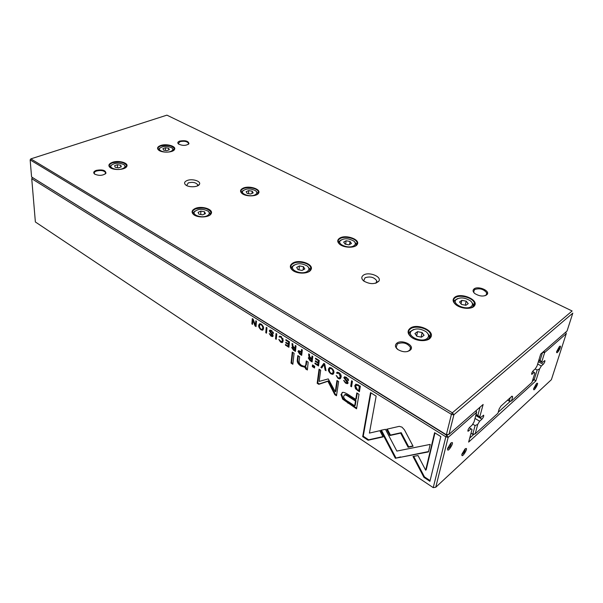 <?xml version="1.0" encoding="UTF-8"?>
<svg xmlns="http://www.w3.org/2000/svg" width="603" height="603" viewBox="0 0 603 603"><rect width="100%" height="100%" fill="white"/><g stroke="black" fill="none" stroke-linecap="round" stroke-linejoin="round"><path stroke-width="0.9" d="M453.765 414.954L451.421 414.321L30.15 159.893L31.582 176.958L446.356 434.755L451.421 414.321L452.34 412.806L572.111 310.982L166.91 115.15L30.821 158.883L452.34 412.806L453.916 414.706L449.001 434.341L483.139 404.462L479.784 416.786L477.817 415.482L480.071 407.146M243.167 188.136C249.212 185.272 261.363 189.206 258.574 193.179C256.923 196.593 245.851 196.812 241.999 193.48C239.738 191.415 240.13 189.628 243.167 188.136M112.316 162.365C118.618 159.946 129.17 162.991 126.69 166.549C125.107 169.895 113.741 170.619 110.115 167.574C107.952 165.584 108.683 163.85 112.316 162.365M292.99 262.968C299.819 258.906 314.608 264.566 310.839 269.903C308.736 273.981 297.302 274.244 292.561 270.295C289.463 267.528 289.606 265.086 292.99 262.968M454.85 297.196C461.046 292.282 478.97 299.887 474.531 305.668C472.277 309.656 460.85 309.015 455.762 304.605C452.582 301.756 452.273 299.284 454.85 297.196M160.519 145.549C166.345 143.295 176.777 146.273 174.463 149.567C173.023 152.657 162.064 153.072 158.672 150.139C156.75 148.353 157.36 146.823 160.519 145.549M195.176 208.502C201.764 205.404 214.088 209.475 211.073 213.824C209.264 217.547 197.852 218.105 193.721 214.645C191.143 212.316 191.626 210.266 195.176 208.502M339.956 237.997C346.152 234.288 360.677 239.67 357.217 244.471C355.303 248.202 344.094 248.089 339.685 244.275C337.009 241.856 337.1 239.768 339.956 237.997M410.206 328.243C417.155 322.771 435.532 330.979 430.632 337.507C428.145 341.871 416.665 341.622 411.208 337.069C407.44 333.745 407.108 330.806 410.206 328.243M187.028 180.553C192.138 178.322 201.59 181.262 199.382 184.42C198.033 187.247 188.829 187.623 185.716 184.97C183.862 183.274 184.299 181.804 187.028 180.553M363.624 275.036C369.006 271.448 382.114 276.687 378.827 281.186C374.908 284.473 369.88 284.42 363.745 281.013C361.205 278.737 361.159 276.747 363.624 275.036M179.679 141.087C185.438 140.152 188.528 141.042 188.958 143.74C186.116 145.82 182.641 145.918 178.533 144.027C177.29 142.881 177.674 141.901 179.679 141.087M474.154 288.852C478.149 285.649 490.111 290.654 487.224 294.37C483.998 296.842 479.845 296.563 474.757 293.525C472.752 291.716 472.548 290.156 474.154 288.852M96.163 170.408C102.457 169.285 105.721 170.234 105.94 173.257C102.857 175.729 99.073 176.001 94.596 174.071C93.081 172.684 93.601 171.463 96.163 170.408M396.947 343.099C401.809 339.24 414.314 344.954 410.884 349.536C407.485 352.559 403.083 352.521 397.656 349.416C394.973 347.064 394.731 344.961 396.947 343.099M474.297 305.992L473.634 305.925M453.916 414.706L572.82 313.1L567.054 330.994L540.71 354.059L537.092 365.863L535.313 368.825L533.361 370.566C532.012 372.187 531.469 373.453 531.725 374.35L534.235 372.353L534.846 373.182L531.952 382.408L511.442 401.003L509.301 400.935L510.236 397.731M532.607 371.478L534.235 372.353M507.696 400.015L509.739 401.394L507.553 400.151M472.707 424.135L475.089 425.567L477.704 424.422L475.209 433.866L473.121 434.537L471.011 433.248M471.026 433.195L472.744 434.243L475.089 425.567M477.704 424.422L479.641 421.203L481.918 419.16C483.387 417.434 483.96 416.108 483.629 415.181L480.644 417.525L479.784 416.786M474.991 418.429L479.641 421.203M475.978 414.758L480.644 417.525M476.061 414.442L477.817 415.482M448.934 434.296L446.356 434.755L446.808 435.065L31.582 176.958M475.209 433.866L497.935 413.259L499.133 409.053L500.867 406.166L512.022 396.126L512.671 396.834L511.442 401.003L509.739 401.394M473.121 434.537L472.744 434.243L475.149 433.813M30.821 158.883L30.15 159.893M446.808 435.065L449.001 434.341M407.62 351.534L410.161 349.823L410.455 347.403C407.266 343.009 402.902 341.848 397.369 343.906L396.133 347.275L397.709 349.461M105.088 174.109L105.608 172.631C103.972 170.543 100.935 170.008 96.488 171.033C94.807 171.667 94.083 172.466 94.302 173.438L94.905 174.275M485 295.772L486.538 294.648L486.742 292.892C483.659 289.018 479.589 287.91 474.538 289.583L473.664 292.003L474.388 293.201M188.204 144.456L188.603 143.273C186.968 141.328 184.096 140.785 179.98 141.66L178.3 143.552L178.669 144.132M471.162 307.854L474.011 305.879L474.357 302.962C472.963 297.709 459.712 294.151 455.144 297.754C453.66 298.824 453.17 300.173 453.667 301.786L455.144 304.07M471.177 306.565C473.106 304.922 472.85 303.007 470.423 300.837C464.431 297.264 459.539 296.985 455.74 300.008C452.22 304.447 466.353 310.522 471.177 306.565M465.908 305.284L468.23 303.618L466.194 301.161L461.868 300.347L459.539 301.99L461.551 304.462L465.908 305.284M453.886 302.337L454.383 300.588L457.609 298.568M471.418 301.809L473.257 304.372L473.076 306.859M465.245 305.156L466.194 301.161M461.046 303.844L461.868 300.347M426.351 340.213L430.097 337.718L430.519 334.213C428.989 328.477 415.565 324.904 410.522 328.839C408.728 330.135 408.125 331.763 408.713 333.715L410.952 336.866M355.001 246.25L356.772 244.72L357.029 242.474C355.989 238.336 344.916 235.743 340.228 238.509C338.456 239.497 337.793 240.748 338.223 242.263L339.459 244.087M308.201 272.043L310.387 270.159L310.696 267.544C309.573 263.081 298.379 260.519 293.269 263.511C291.174 264.687 290.375 266.164 290.865 267.958L292.606 270.325M257.119 194.52L258.182 193.442L258.393 191.716C257.594 188.392 248.089 186.425 243.416 188.603C241.426 189.493 240.62 190.638 240.989 192.033L241.976 193.457M209.429 215.377L210.681 214.103L210.922 212.128C207.862 208.148 202.698 207.108 195.432 209C193.111 210.048 192.153 211.382 192.561 212.995L193.887 214.774M173.483 150.554L174.282 148.496C171.757 145.436 167.242 144.592 160.745 145.986C158.597 146.785 157.669 147.818 157.971 149.084L158.755 150.2M126.69 166.549L126.336 166.835L126.54 165.328C124.007 162.139 119.349 161.303 112.557 162.825C110.07 163.752 108.992 164.943 109.324 166.383L110.326 167.724M426.984 338.577C429.306 336.557 429.035 334.288 426.163 331.763C419.944 328.138 414.879 328.017 410.967 331.409C407.078 336.429 421.572 342.986 426.984 338.577M421.467 337.167L424.075 335.291L422.108 332.547L417.547 331.665L414.932 333.512L416.877 336.27L421.467 337.167M409 334.424L409.573 332.004L413.5 329.547M426.932 332.449L429.411 335.698L429.125 338.788M353.652 245.934C355.815 244.539 355.868 242.919 353.818 241.079C348.293 238.064 343.725 238.012 340.115 240.921C337.356 244.63 348.828 248.918 353.652 245.934M348.994 244.841L351.451 243.499L350.019 241.464L346.137 240.763L343.672 242.089L345.089 244.132L348.994 244.841M338.584 243.024L338.946 241.584L341.192 239.881M354.466 241.682L356.154 243.861L356.147 245.466M306.919 271.629C309.482 269.956 309.573 268.071 307.198 265.968C301.432 262.908 296.668 263.006 292.915 266.262C289.907 270.378 301.59 274.9 306.919 271.629M302.065 270.438L304.809 268.946L303.467 266.699L299.412 265.938L296.661 267.415L297.98 269.669L302.065 270.438M291.309 268.885L291.716 266.956L294.294 264.943M307.5 266.217L309.821 268.991L309.784 270.913M254.828 194.95C257.142 193.767 257.436 192.387 255.687 190.804C250.539 188.234 246.22 188.309 242.745 191.03C240.514 194.113 250.109 197.249 254.828 194.95M250.652 194L253.185 192.9L252.19 191.196L248.677 190.578L246.145 191.671L247.124 193.382L250.652 194M241.434 192.87L241.72 191.746L243.311 190.382M256.026 191.098L257.669 193.058L257.73 194.015M206.935 215.882C209.64 214.487 210.002 212.897 208.012 211.118C202.623 208.517 198.101 208.728 194.46 211.759C192.056 215.128 201.794 218.376 206.935 215.882M202.608 214.856L205.404 213.643L204.523 211.774L200.867 211.118L198.07 212.324L198.93 214.193L202.608 214.856M193.096 213.975L193.412 212.505L195.153 210.96M208.095 211.186L210.213 213.53L210.274 214.645M170.566 151.474C172.986 150.471 173.445 149.28 171.953 147.916C167.114 145.7 163.006 145.843 159.629 148.353C157.782 150.916 166.021 153.283 170.566 151.474M166.797 150.644L169.353 149.732L168.682 148.285L165.478 147.743L162.923 148.647L163.571 150.094L166.797 150.644M158.483 149.928L159.885 148.014M172.126 148.059L173.754 150.305M122.386 168.734C125.168 167.566 125.718 166.217 124.052 164.694C118.972 162.456 114.653 162.72 111.103 165.486C109.12 168.26 117.464 170.679 122.386 168.734M118.489 167.845L121.293 166.85L120.751 165.275L117.427 164.694L114.623 165.682L115.15 167.265L118.489 167.845M109.912 167.348L110.168 166.255L111.412 165.079M124.052 164.694L126.019 167.265M421.15 337.107L422.108 332.547M416.665 335.969L417.547 331.665M349.582 244.516L350.019 241.464M345.655 244.23L346.137 240.763M303.113 269.865L303.467 266.699M298.982 269.858L299.412 265.938M252.039 193.397L252.19 191.196M248.474 193.616L248.677 190.578M204.44 214.065L204.523 211.774M200.754 214.525L200.867 211.118M168.667 149.981L168.682 148.285M165.456 150.418L165.478 147.743M120.788 167.031L120.751 165.275M117.495 167.672L117.427 164.694M364.31 281.428L363.797 280.485L365.056 277.764C370.091 276.159 373.958 277.116 376.649 280.636L376.438 282.385L375.548 283.259M186.651 185.558L188.257 182.89C192.696 181.82 195.824 182.43 197.648 184.729L197.422 185.935M355.491 388.747L359.411 391.731L360.338 386.206L355.906 384.156L354.79 385.701L355.491 388.747L356.019 388.37M297.995 351.428L299.683 354.089L301.681 355.348L302.322 349.921L301.553 349.439L301.274 351.828L298.651 350.592L297.995 351.428L298.689 350.592M291.709 347.554L293.435 350.147L295.432 351.406L296.043 345.986L295.282 345.511L295.01 347.961L294.053 347.366L292.96 346.092L292.832 343.981L292.025 343.476L292.169 345.609L292.892 346.929L291.709 347.554L292.38 346.838M338.999 372.752L337.303 372.172L336.527 372.933L337.439 373.506L337.929 373.061L338.901 373.393L340.25 376.641L339.188 378.141L338.238 377.847L336.165 375.518L338.072 378.375L339.76 378.933L341.125 377.169C341.381 375.3 340.665 373.83 338.999 372.752M404.462 429.864L401.96 427.128L399.299 426.336L386.621 429.246L389.907 435.517L400.678 433.12L408.125 447.26L413.093 446.265L404.462 429.864M324.716 363.926L323.834 363.375L320.871 367.446L321.731 367.981L324.128 364.483L325.153 370.136L326.042 370.702L324.716 363.926M318.542 365.976L319.266 360.511L315.527 358.174L315.444 358.83L318.392 360.677L318.143 362.539L315.392 360.805L315.309 361.453L318.06 363.179L317.841 364.838L314.97 363.029L314.887 363.669L318.542 365.976M308.291 357.986L310.048 360.624L312.105 361.921L312.799 356.471L312.015 355.981L311.706 358.446L310.718 357.828L309.61 356.531L309.497 354.406L308.661 353.878L308.789 356.034L309.52 357.375L308.291 357.986L308.955 357.27M271.463 331.19L273.408 333.504L271.493 330.542L270.016 330.014L269.285 330.889L272.345 335.389L271.953 335.826L269.232 333.58L270.92 336.044L272.45 336.595L273.129 335.833L272.639 334.379L270.046 331.296L271.991 330.874M307.372 369.993L308.171 362.154L306.264 360.941L305.736 365.222L304.545 366.473L301.741 365.471C299.774 364.227 298.9 362.772 299.141 361.107L299.646 356.757L297.799 355.589L297.271 360.164C297.015 362.365 298.319 364.385 301.176 366.217L305.555 367.4L305.51 368.81L307.372 369.993M385.46 429.328L380.727 430.316L395.349 458.257L428.439 451.926L430.218 444.403L396.857 451.082L385.46 429.328M400.143 457.353L428.522 451.549M400.648 456.908L395.357 458.25L395.877 457.805L381.413 430.173M392.093 452.024L392.628 451.587M292.854 364.272L294.091 353.237L292.259 352.084L291.045 363.104L292.854 364.272M346.363 378.081L348.519 380.591L346.439 377.41L344.652 376.777L343.846 377.629L347.177 382.468L346.748 382.89L345.655 382.498L343.642 380.403L345.489 383.056L347.32 383.712L348.067 382.973L347.569 381.443L344.712 378.096L346.891 377.712M261.34 324.188L259.833 323.683C257.986 325.19 258.333 327.203 260.873 329.713L262.388 330.218C264.242 328.703 263.895 326.69 261.34 324.188M467.951 431.228L468.011 431.266C467.664 430.338 468.245 428.989 469.752 427.226L472.104 425.138L474.071 421.866L476.649 412.264L448.15 437.409L445.843 436.806L31.733 178.684L35.373 221.979L433.233 487.639L445.843 436.806L447.177 434.944M281.217 336.617L279.754 336.112L279.031 336.896L281.149 337.243L282.453 340.356L281.518 341.871L278.797 339.429L280.591 342.135L282.038 342.617L283.252 340.831L281.217 336.617M288.897 347.283L289.47 341.878L285.92 339.655L285.852 340.303L288.649 342.059L288.453 343.898L285.837 342.255L285.769 342.896L288.385 344.539L288.211 346.182L285.483 344.464L285.415 345.097L288.897 347.283M423.932 477.335L429.924 481.322L440.831 436.587L434.597 432.69L425.68 470.197L418.007 455.551L413.01 456.486L423.932 477.335L424.452 476.867L413.703 456.358M331.575 368.109L329.758 367.506C327.655 369.044 327.994 371.131 330.768 373.77L332.592 374.388C334.703 372.842 334.364 370.747 331.575 368.109M314.51 367.988L314.728 366.3L312.52 364.905L312.309 366.594L314.51 367.988M256.041 326.577L256.463 321.233L255.808 320.819L255.446 325.356L253.162 319.168L252.295 318.625L251.888 323.954L252.521 324.361L252.861 320.012L255.031 325.937L256.041 326.577M352.431 381.262L351.594 380.734L350.712 386.252L351.541 386.779L352.431 381.262M266.971 327.806L266.247 327.354L265.78 332.713L266.496 333.165L266.971 327.806M328.251 378.903L319.175 381.398L320.683 370.197L319.055 369.164L317.178 383.282L318.783 384.322L327.911 381.277L334.831 394.679L336.497 395.756L338.63 381.556L336.956 380.493L335.276 391.769L328.251 378.903M342.647 399.133L356.546 408.826L358.996 394.302L356.825 392.93L355.755 399.367L349.129 395.131C346.167 393.194 344.042 392.267 342.753 392.349L340.996 394.52L342.647 399.133L343.19 398.734L341.547 394.128L342.202 392.478M276.785 333.941L276.046 333.482L275.533 338.863L276.264 339.323L276.785 333.941M362.697 436.64L368.094 440.228L383.086 436.911L379.83 430.7L369.405 433.097L376.159 396.141L370.521 392.613L362.697 436.64L363.232 436.218L370.951 392.877M32.607 177.614L446.748 435.321L448.293 437.167M468.011 431.266L471.109 428.831L472.013 429.532L468.637 442.097L535.879 380.9L539.587 368.93L541.336 365.998L543.235 364.302C544.554 362.704 545.089 361.461 544.841 360.564L542.421 362.493L540.115 360.383L542.564 352.438L544.667 352.521L541.841 361.634M469.285 427.723L471.109 428.831M533.037 379.068L534.175 379.686L537.152 370.016L539.587 368.93M469.714 438.072L473.898 434.288M498.221 412.256L510.372 401.251M532.336 381.352L534.175 379.686L535.879 380.9M535.17 368.953L537.152 370.016M537.65 364.039L541.336 365.998M538.72 360.534L542.421 362.493M538.961 359.772L540.115 360.383M448.15 437.409L435.765 487.247L551.383 379.686L566.262 333.647L544.667 352.521L543.974 351.202M559.441 346.506C563.089 343.808 556.154 356.426 556.614 351.647L559.441 346.506M450.78 443.16C456.365 439.27 446.529 455.431 447.645 448.3L450.78 443.16M464.936 449.077C470.069 445.3 461.039 460.466 461.921 454.149L464.936 449.077M536.444 383.644C540.326 380.681 533.127 393.571 533.625 388.686L536.444 383.644C536.225 385.724 535.283 387.412 533.625 388.709M465.207 448.851C465.034 451.308 463.918 453.177 461.853 454.458M451.082 442.911C450.984 445.564 449.808 447.532 447.532 448.813M559.358 346.582C559.154 348.64 558.235 350.335 556.614 351.655M435.765 487.247L433.233 487.639L435.69 487.209M32.396 177.681L31.733 178.684M476.091 410.635L476.649 412.264L475.88 410.809M566.262 333.647L565.802 332.095M566.225 333.58L565.75 332.14M259.509 327.097L259.705 323.698M263.096 329.871L261.461 329.389M260.338 324.482L261.476 324.271M263.277 326.464C263.511 328.009 263.247 328.891 262.471 329.117L262.471 329.117M261.295 324.813L260.315 324.489C258.966 325.71 259.169 327.256 260.933 329.132L261.906 329.449C263.27 328.243 263.066 326.698 261.295 324.813L261.808 324.512M280.252 336.964L279.739 336.112M279.604 336.549L279.031 336.896M281.345 336.7L280.508 336.836M282.098 341.524L283.026 340.009L282.897 338.464M279.619 340.22L279.46 339.843M282.762 342.248L281.239 341.848M348.534 379.86L348.021 378.744M348.187 379.641L347.63 380.033M344.818 378.707L344.547 376.792M347.14 382.611L347.584 381.458M344.532 381.254L344.26 380.697M347.961 383.304L346.303 382.815M346.552 377.486L345.308 377.546M286.41 339.964L285.852 340.303M288.211 346.182L288.777 345.828L288.95 344.185L288.475 343.891L289.018 343.552L289.214 341.72L288.649 342.059M286.319 342.557L285.769 342.896M288.95 344.185L288.385 344.539M285.958 344.758L285.415 345.097M288.965 346.619L288.234 346.167M292.93 363.601L291.603 362.75L292.749 352.393M291.603 362.75L291.045 363.104M430.097 480.614L424.452 476.867M425.68 470.197L426.208 469.729L434.967 432.924M329.434 371.448L329.472 367.566M333.451 373.943L331.469 373.483M330.203 368.38L331.62 368.139M333.451 370.023C333.858 371.644 333.61 372.692 332.713 373.167M331.492 368.75L330.308 368.365C328.756 369.609 328.937 371.214 330.859 373.174L332.042 373.566C333.602 372.337 333.421 370.732 331.492 368.75L332.004 368.403M395.892 457.813L395.364 458.265M314.593 367.325L312.867 366.225L312.995 365.199M312.867 366.225L312.309 366.594M305.427 366.044L306.301 364.86L306.739 361.242M307.387 369.285L306.068 368.441L306.113 367.031L301.734 365.848C298.877 364.024 297.581 362.004 297.837 359.803L298.281 355.898M306.113 367.031L305.555 367.4M306.068 368.441L305.51 368.81M255.446 325.356L256.011 325.025L256.328 321.143M252.574 323.705L252.815 318.949M252.453 323.63L251.888 323.954M253.366 319.726L252.861 320.012M256.094 325.921L255.491 325.326M255.597 325.612L255.031 325.937M273.393 332.796L273.129 332.08M273.197 332.675L272.624 333.014M270.069 331.612L270.008 330.014M272.277 335.63L272.903 334.793M272.45 336.595L273.001 336.263L271.591 335.773M271.689 330.663L270.687 330.7M312.188 361.25L310.206 359.976M309.173 358.928L308.857 357.624M311.706 358.446L312.264 358.076L312.49 356.275M309.595 356.471L309.309 354.285M309.776 357.79L312.181 358.74L311.977 360.375L311.412 360.737L311.615 359.109L309.482 357.986L309.135 358.438L311.412 360.737M312.181 358.74L311.615 359.109M351.647 386.101L351.263 385.86L352.046 381.013M351.263 385.86L350.712 386.252M315.995 358.468L315.444 358.83M318.942 360.308L318.392 360.677M318.143 362.539L318.708 362.162L318.949 360.315M315.851 361.099L315.309 361.453M317.841 364.838L318.399 364.468L318.618 362.81L318.165 362.524M318.618 362.81L318.06 363.179M315.429 363.315L314.887 363.669M318.633 365.305L317.864 364.823M266.556 332.509L266.76 327.67M266.345 332.374L265.78 332.713M322.077 367.476L321.429 367.069L324.03 363.496M321.429 367.069L320.871 367.446M325.884 369.873L324.685 364.106L324.128 364.483M325.71 369.76L325.153 370.136M336.602 395.071L335.381 394.287L328.462 380.892L319.334 383.938L317.728 382.905L319.522 369.466M317.728 382.905L317.178 383.282M319.334 383.938L318.783 384.322M328.462 380.892L327.911 381.277M335.381 394.287L334.831 394.679M335.276 391.769L335.826 391.377L337.409 380.779M356.659 408.141L343.19 398.734M355.755 399.367L356.305 398.96L357.262 393.209M344.554 394.882L345.255 394.46C346.099 394.452 347.577 395.153 349.68 396.578L356.026 400.633L355.235 405.367L354.685 405.774L355.476 401.04L349.129 396.978C347.026 395.553 345.549 394.852 344.705 394.859L343.725 396.118C343.393 397.95 344.939 399.812 348.368 401.704L354.685 405.774M356.026 400.633L355.476 401.04M412.934 445.949L408.661 446.808L401.214 432.683L390.442 435.08L387.299 429.087M390.442 435.08L389.907 435.517M401.214 432.683L400.678 433.12M408.661 446.808L408.125 447.26M276.325 338.667L276.551 333.798M276.099 338.517L275.533 338.863M337.906 373.061L337.213 372.179M337.085 372.548L336.527 372.933M339.059 372.79L338.042 372.978M339.858 377.742L340.801 376.257L340.589 374.312M337.122 376.581L336.806 375.918M340.62 378.488L338.833 378.111M295.508 350.742L293.601 349.521M292.553 348.428L292.274 347.2M295.01 347.961L295.576 347.607L295.772 345.821M292.945 346.001L292.681 343.883M293.179 347.343L295.5 348.27L295.319 349.891L294.754 350.245L294.935 348.624L292.862 347.539L292.53 347.991L294.754 350.245M295.5 348.27L294.935 348.624M298.824 352.363L298.56 351.074M301.764 354.685L301.025 354.217L301.199 352.499L299.163 351.428L298.802 351.926L300.995 354.24L301.553 353.886L301.764 352.137L301.199 352.499M301.274 351.828L301.839 351.466L302.043 349.74M299.457 351.24L301.764 352.137M359.524 391.061L358.725 390.556M355.876 388.068L355.348 385.302L355.808 384.179M356.516 385.031L357.187 384.608L358.28 384.918M359.38 386.335L359.923 385.943L359.222 390.201L358.664 390.601L359.38 386.335L356.629 385.008L355.672 386.252L357.466 389.847L358.664 390.601M382.943 436.632L368.629 439.806L363.232 436.218M368.629 439.806L368.094 440.228M531.605 373.739L532.283 374.101M475.775 415.512L481.918 419.16M512.671 396.834L511.276 396.789M467.883 430.391L468.765 430.926M538.358 361.717L543.235 364.302M261.438 329.381L260.873 329.713M281.661 336.934L281.149 337.243M283.026 340.009L282.453 340.356M281.119 341.811L280.591 342.135M344.403 377.237L343.846 377.629M346.175 380.109L345.632 380.485M347.735 382.076L347.177 382.468M345.994 382.694L345.489 383.056M331.296 373.408L330.768 373.77M306.301 364.86L305.736 365.222M297.837 359.803L297.271 360.164M301.734 365.848L301.176 366.217M269.85 330.55L269.285 330.889M271.471 333.24L270.935 333.557M272.918 335.049L272.345 335.389M271.463 335.72L270.92 336.044M310.613 360.255L310.048 360.624M309.354 355.672L308.789 356.034M311.035 358.024L310.477 358.393M348.459 402.849L347.916 403.249M341.547 394.128L340.996 394.52M349.68 396.578L349.129 396.978M339.414 373.038L338.901 373.393M340.801 376.257L340.25 376.641M338.577 378.028L338.072 378.375M294 349.793L293.435 350.147M292.734 345.255L292.169 345.609M294.385 347.577L293.819 347.931M300.211 353.75L299.683 354.089M300.656 351.443L300.09 351.798M358.129 390.262L357.639 390.623M355.348 385.302L354.79 385.701M358.574 385.098L358.031 385.49M409.806 350.607L410.455 347.403M410.161 349.823L410.884 349.536M105.623 173.265L105.608 172.631M105.465 173.649L105.94 173.257M486.131 295.319L486.742 292.892M486.538 294.648L487.224 294.37M188.588 143.913L188.603 143.273M188.498 144.102L188.958 143.74M474.357 302.962L473.491 306.505M430.519 334.213L429.63 338.313M357.029 242.474L356.629 245.187M310.696 267.544L310.341 270.551M258.393 191.716L258.28 193.269M210.922 212.128L210.854 213.741M174.282 148.496L174.267 149.506M126.54 165.328L126.555 166.322M340.115 240.921L338.946 241.584M194.46 211.759L193.412 212.505M111.103 165.486L110.168 166.255M410.967 331.409L409.573 332.004M455.74 300.008L454.383 300.588M292.915 266.262L291.716 266.956M242.745 191.03L241.72 191.746M159.629 148.353L158.717 149.092M376.649 280.636L376.249 283.041M376.438 282.385L378.827 281.186M197.648 184.729L197.618 185.573M197.513 185.799L199.382 184.42M258.182 193.442L258.574 193.179M310.387 270.159L310.839 269.903M474.011 305.879L474.531 305.668M210.681 214.103L211.073 213.824M356.772 244.72L357.217 244.471M430.097 337.718L430.632 337.507M262.961 329.886L262.388 330.218M260.315 324.489L260.888 324.158M280.877 336.61L280.312 336.956M282.603 342.27L282.038 342.617M347.878 383.32L347.32 383.712M345.723 377.259L345.165 377.651M333.15 374.003L332.592 374.388M330.308 368.365L330.866 367.988M305.412 367.197L304.854 367.566M271.033 330.497L270.461 330.836M309.482 357.986L310.04 357.617M344.705 394.859L345.255 394.46M338.487 372.677L337.929 373.061M340.318 378.548L339.76 378.933M292.862 347.539L293.427 347.185M299.163 351.428L299.729 351.074M356.629 385.008L357.187 384.608"/></g></svg>
